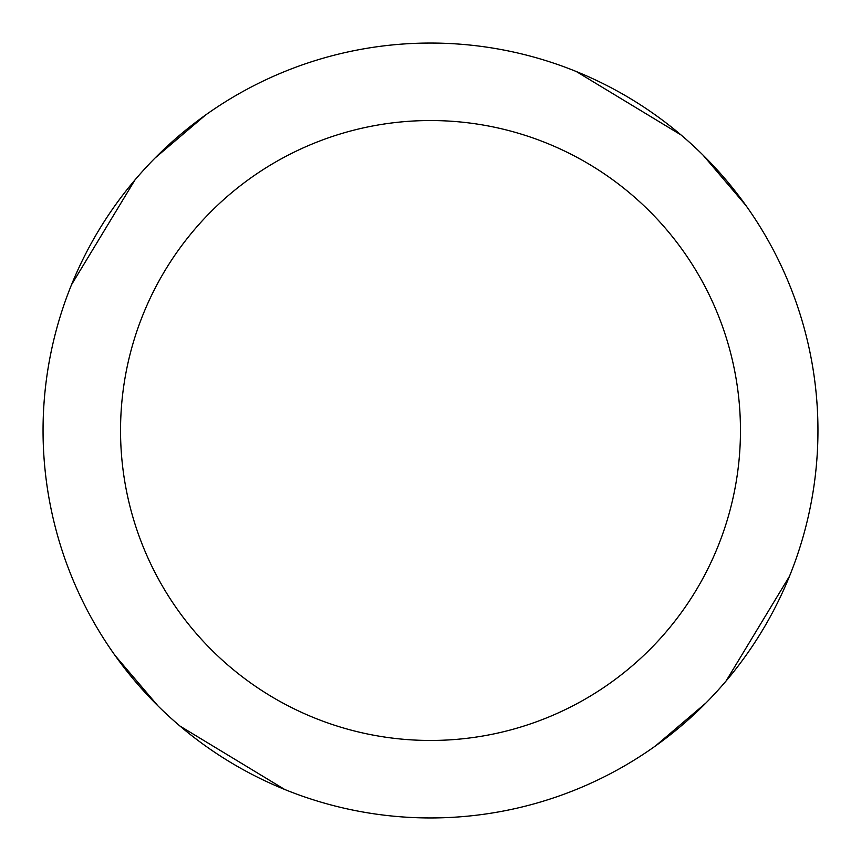 <?xml version="1.0" encoding="UTF-8"?>
<svg xmlns="http://www.w3.org/2000/svg" width="861" height="861" viewBox="0 0 861 861"><rect width="100%" height="100%" fill="white"/><g stroke="black" fill="none" stroke-linecap="round" stroke-linejoin="round"><path stroke-width="1.29" d="M430.5 43.05A387.45 387.45 0 0 1 817.95 430.5A387.45 387.45 0 0 1 430.5 817.95A387.45 387.45 0 0 1 43.05 430.5A387.45 387.45 0 0 1 430.5 43.05M430.5 120.54A309.96 309.96 0 0 1 740.46 430.5A309.96 309.96 0 0 1 430.5 740.46A309.96 309.96 0 0 1 120.54 430.5A309.96 309.96 0 0 1 430.5 120.54M576.31 71.538L681.008 134.929M703.006 155.077L745.874 205.435M284.69 789.462L179.992 726.071M157.994 705.923L115.126 655.565M71.538 284.69L134.929 179.992M155.077 157.994L205.435 115.126M789.462 576.31L726.071 681.008M705.923 703.006L655.565 745.874"/></g></svg>
